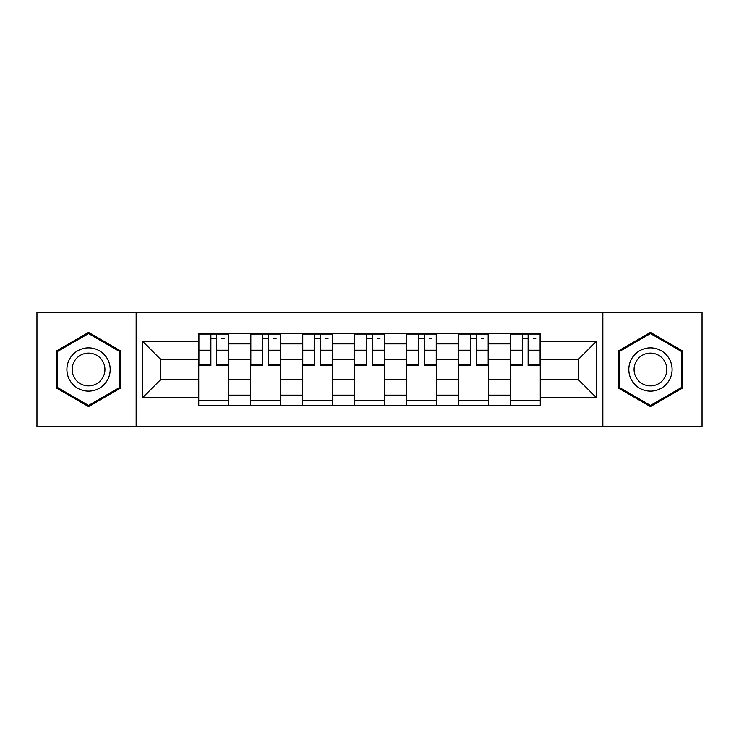 <?xml version="1.0" encoding="UTF-8"?>
<svg xmlns="http://www.w3.org/2000/svg" width="739" height="739" viewBox="0 0 739 739"><rect width="100%" height="100%" fill="white"/><g stroke="black" fill="none" stroke-linecap="round" stroke-linejoin="round"><path stroke-width="1.11" d="M602.848 426.588L702.05 426.588L702.05 312.412L36.95 312.412L36.95 426.588L602.848 426.588L602.848 312.412M250.66 405.286L250.66 343.866L228.693 343.866L228.693 405.286M228.693 343.866L228.693 333.714M250.66 343.866L250.66 333.714M280.617 333.714L280.617 405.286M302.593 405.286L302.593 333.714M332.55 333.714L332.55 405.286M354.517 405.286L354.517 333.714M384.483 333.714L384.483 405.286M406.45 405.286L406.45 333.714M436.407 333.714L436.407 405.286M458.383 405.286L458.383 333.714M488.34 333.714L488.34 405.286M510.307 405.286L510.307 333.714M510.307 379.818L488.34 379.818M458.383 379.818L436.407 379.818M406.45 379.818L384.483 379.818M354.517 379.818L332.55 379.818M302.593 379.818L280.617 379.818M250.66 379.818L228.693 379.818M510.307 359.182L488.34 359.182M458.383 359.182L436.407 359.182M406.45 359.182L384.483 359.182M354.517 359.182L332.55 359.182M302.593 359.182L280.617 359.182M250.66 359.182L228.693 359.182M160.446 379.818L198.736 379.818L198.736 359.182L160.446 359.182L160.446 379.818L142.803 397.462L142.803 341.538L198.736 341.538L198.736 359.182M540.264 359.182L540.264 379.818L578.554 379.818L578.554 359.182L540.264 359.182L540.264 333.714L198.736 333.714L198.736 341.538M540.264 341.538L596.197 341.538L596.197 397.462L540.264 397.462L540.264 379.818M198.736 379.818L198.736 405.286L540.264 405.286L540.264 397.462M198.736 397.462L142.803 397.462M136.152 426.588L136.152 312.412M120.669 350.951L88.551 332.411L56.423 350.951L56.423 388.049L88.551 406.589L120.669 388.049L120.669 350.951M682.577 350.951L650.449 332.411L618.331 350.951L618.331 388.049L650.449 406.589L682.577 388.049L682.577 350.951M228.693 400.289L198.736 400.289M210.883 338.711L216.536 338.711M280.617 400.289L250.66 400.289M262.807 338.711L268.469 338.711M332.55 400.289L302.593 400.289M314.74 338.711L320.403 338.711M384.483 400.289L354.517 400.289M366.673 338.711L372.327 338.711M436.407 400.289L406.45 400.289M418.597 338.711L424.26 338.711M488.34 400.289L458.383 400.289M470.531 338.711L476.193 338.711M540.264 400.289L510.307 400.289M522.464 338.711L528.117 338.711M142.803 341.538L160.446 359.182M578.554 379.818L596.197 397.462M578.554 359.182L596.197 341.538M216.536 364.521L228.527 364.521L228.527 365.676L216.536 365.676L216.536 334.046L228.527 334.046L221.866 334.046M228.527 364.521L228.527 334.046M210.883 338.379L216.536 338.379M221.866 338.379L224.194 338.379M205.553 334.046L198.902 334.046L198.902 365.676L210.883 365.676L210.883 334.046L206.052 334.046M198.902 334.046L221.367 334.046M268.469 364.521L280.451 364.521L280.451 365.676L268.469 365.676L268.469 334.046L280.451 334.046L273.799 334.046M280.451 364.521L280.451 334.046M262.807 338.379L268.469 338.379M273.799 338.379L276.127 338.379M257.486 334.046L250.826 334.046L250.826 365.676L262.807 365.676L262.807 334.046L257.985 334.046M250.826 334.046L273.301 334.046M320.403 364.521L332.384 364.521L332.384 365.676L320.403 365.676L320.403 334.046L332.384 334.046L325.723 334.046M332.384 364.521L332.384 334.046M314.74 338.379L320.403 338.379M325.723 338.379L328.061 338.379M309.41 334.046L302.759 334.046L302.759 365.676L314.74 365.676L314.74 334.046L309.918 334.046M302.759 334.046L325.225 334.046M69.808 380.317A21.634 21.634 0 0 0 99.368 388.243A21.634 21.634 0 0 0 107.284 358.683A21.634 21.634 0 0 0 77.724 350.757A21.634 21.634 0 0 0 69.808 380.317M74.362 377.694A16.378 16.378 0 0 0 96.735 383.689A16.378 16.378 0 0 0 102.73 361.306A16.378 16.378 0 0 0 80.357 355.311A16.378 16.378 0 0 0 74.362 377.694M88.551 333.557L119.672 351.533L119.672 387.467L88.551 405.443L57.42 387.467L57.42 351.533L88.551 333.557M631.716 380.317A21.634 21.634 0 0 0 661.276 388.243A21.634 21.634 0 0 0 669.192 358.683A21.634 21.634 0 0 0 639.632 350.757A21.634 21.634 0 0 0 631.716 380.317M636.27 377.694A16.378 16.378 0 0 0 658.643 383.689A16.378 16.378 0 0 0 664.638 361.306A16.378 16.378 0 0 0 642.265 355.311A16.378 16.378 0 0 0 636.27 377.694M650.449 333.557L681.58 351.533L681.58 387.467L650.449 405.443L619.328 387.467L619.328 351.533L650.449 333.557M372.327 364.521L384.317 364.521L384.317 365.676L372.327 365.676L372.327 334.046L384.317 334.046L377.657 334.046M384.317 364.521L384.317 334.046M366.673 338.379L372.327 338.379M377.657 338.379L379.985 338.379M361.343 334.046L354.683 334.046L354.683 365.676L366.673 365.676L366.673 334.046L361.842 334.046M354.683 334.046L377.158 334.046M424.26 364.521L436.241 364.521L436.241 365.676L424.26 365.676L424.26 334.046L436.241 334.046L429.59 334.046M436.241 364.521L436.241 334.046M418.597 338.379L424.26 338.379M429.59 338.379L431.918 338.379M413.277 334.046L406.616 334.046L406.616 365.676L418.597 365.676L418.597 334.046L413.775 334.046M406.616 334.046L429.082 334.046M476.193 364.521L488.174 364.521L488.174 365.676L476.193 365.676L476.193 334.046L488.174 334.046L481.514 334.046M488.174 364.521L488.174 334.046M470.531 338.379L476.193 338.379M481.514 338.379L483.842 338.379M465.2 334.046L458.549 334.046L458.549 365.676L470.531 365.676L470.531 334.046L465.699 334.046M458.549 334.046L481.015 334.046M528.117 364.521L540.098 364.521L540.098 365.676L528.117 365.676L528.117 334.046L540.098 334.046L533.447 334.046M540.098 364.521L540.098 334.046M522.464 338.379L528.117 338.379M533.447 338.379L535.775 338.379M517.134 334.046L510.473 334.046L510.473 365.676L522.464 365.676L522.464 334.046L517.633 334.046M510.473 334.046L532.948 334.046M458.383 343.866L436.407 343.866M406.45 343.866L384.483 343.866M354.517 343.866L332.55 343.866M302.593 343.866L280.617 343.866M510.307 343.866L488.34 343.866M458.383 395.134L436.407 395.134M406.45 395.134L384.483 395.134M354.517 395.134L332.55 395.134M302.593 395.134L280.617 395.134M250.66 395.134L228.693 395.134M510.307 395.134L488.34 395.134M216.536 350.212L228.527 350.212M198.902 364.521L210.883 364.521M198.902 350.212L210.883 350.212M268.469 350.212L280.451 350.212M250.826 364.521L262.807 364.521M250.826 350.212L262.807 350.212M320.403 350.212L332.384 350.212M302.759 364.521L314.74 364.521M302.759 350.212L314.74 350.212M372.327 350.212L384.317 350.212M354.683 364.521L366.673 364.521M354.683 350.212L366.673 350.212M424.26 350.212L436.241 350.212M406.616 364.521L418.597 364.521M406.616 350.212L418.597 350.212M476.193 350.212L488.174 350.212M458.549 364.521L470.531 364.521M458.549 350.212L470.531 350.212M528.117 350.212L540.098 350.212M510.473 364.521L522.464 364.521M510.473 350.212L522.464 350.212"/></g></svg>
